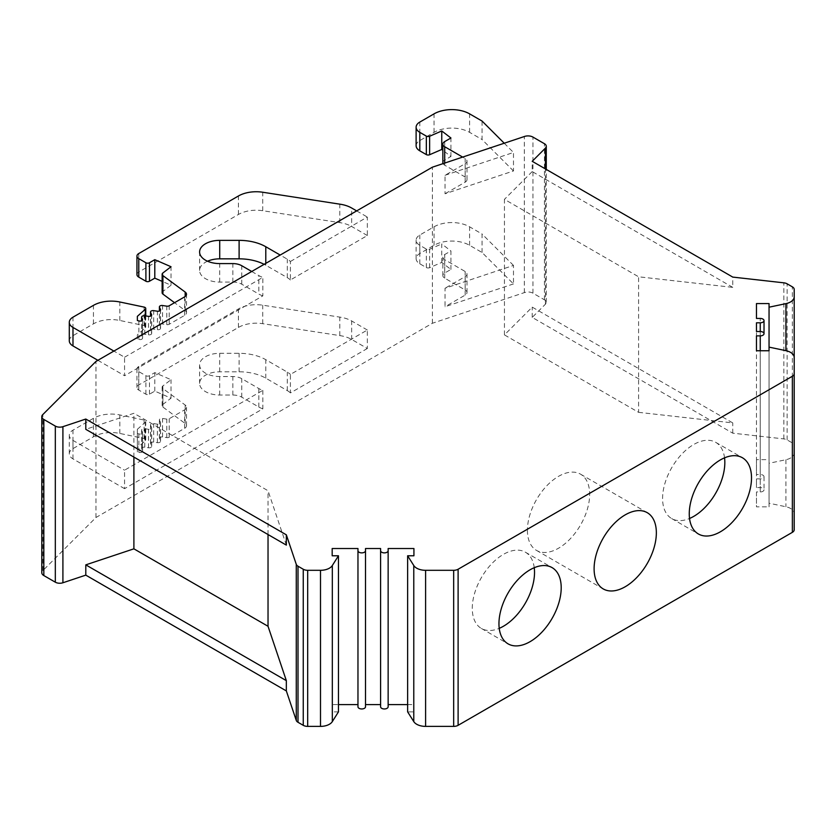 <?xml version="1.0" encoding="UTF-8"?>
<svg xmlns="http://www.w3.org/2000/svg" width="836" height="836" viewBox="0 0 836 836"><rect width="100%" height="100%" fill="white"/><g stroke="black" fill="none" stroke-linecap="round" stroke-linejoin="round"><path stroke-width="0.63" stroke-dasharray="4.18 3.13" d="M794.2 529.784L794.2 513.576A12.571 7.263 0 0 0 785.924 506.752L769.047 503.209L769.047 506.835L756.475 506.835L756.475 491.955L760.248 491.955A3.772 2.174 0 0 0 764.02 489.781A3.772 2.174 0 0 0 760.248 487.597L756.475 487.597L756.475 478.882L760.248 478.882A3.772 2.174 0 0 0 764.02 476.708A3.772 2.174 0 0 0 760.248 474.524L756.475 474.524L756.475 459.643L769.047 459.643L769.047 463.269L785.924 459.727A12.571 7.263 0 0 0 794.2 452.903L794.2 445.504A6.291 3.626 0 0 0 792.361 442.934L787.115 439.914A6.291 3.626 0 0 0 783.865 438.91L732.764 433.173L532.218 317.398L545.427 304.179A6.291 3.626 0 0 0 546.274 302.371A6.291 3.626 0 0 0 544.435 299.8L532.94 293.164A6.918 3.992 0 0 0 524.329 292.621L432.4 323.26L95.962 517.505L42.887 570.58A6.918 3.992 0 0 0 41.8 572.723M338.465 711.864L332.185 711.864L332.185 704.602L338.465 704.602M357.965 548.52L357.965 706.786M365.51 706.786L365.51 548.52M380.599 548.52L380.599 706.786M388.144 706.786L388.144 548.52M407.634 704.602L413.925 704.602L413.925 711.864L407.634 711.864M638.589 412.336L732.764 422.911L532.218 307.125L504.442 334.891L638.589 412.336L638.589 276.789L732.764 287.365L732.764 277.092M732.764 433.173L732.764 422.911M532.218 317.398L532.218 307.125M732.764 287.365L532.218 171.579L532.218 161.306M504.442 334.891L504.442 199.344L638.589 276.789M532.218 171.579L504.442 199.344M286.34 545.103L268.032 490.732L133.896 413.287L85.794 429.317M769.047 463.269L769.047 503.209M769.047 459.643L769.047 303.562M756.475 459.643L756.475 474.524M756.475 478.882L756.475 487.597M756.475 483.239L756.475 327.158M756.475 491.955L756.475 506.835M769.047 506.835L769.047 350.754M413.925 711.864L413.925 704.602M332.185 704.602L332.185 711.864M268.032 534.538L268.032 490.732M133.896 457.093L133.896 413.287M42.887 570.58L42.887 414.499M95.962 517.505L95.962 361.424M432.4 323.26L432.4 167.179M290.405 261.48L367.338 217.057L367.338 235.543L290.405 279.966L290.405 261.48A20.127 11.62 0 0 0 287.302 259.16L280.185 255.053M124.564 357.233L262.849 277.385L262.849 295.871L124.564 375.719L124.564 357.233L113.884 351.068M367.338 348.497L290.405 392.92L290.405 374.434L367.338 330.021L367.338 348.497L351.653 339.447A25.153 14.525 0 0 0 339.813 335.602L262.723 323.678A25.153 14.525 0 0 0 238.427 327.43L138.786 384.957A6.291 3.626 0 0 0 136.947 387.528A6.291 3.626 0 0 0 138.786 390.088L145.903 394.195A2.518 1.453 0 0 0 149.466 394.195L154.796 391.123L171.025 398.176L162.884 404.415A3.772 2.174 0 0 0 162.132 405.732A3.772 2.174 0 0 0 162.926 407.069L185.164 423.497A6.291 3.626 180 0 1 186.501 425.733A6.291 3.626 180 0 1 184.651 428.304L169.196 437.228A2.518 1.453 180 0 1 166.772 437.604L162.56 436.956A2.518 1.453 0 0 0 159.394 438.357A2.518 1.453 0 0 0 159.477 438.733L160.481 440.885A2.518 1.453 180 0 1 160.564 441.262A2.518 1.453 180 0 1 157.398 442.662L153.667 442.087A2.518 1.453 0 0 0 150.501 443.488A2.518 1.453 0 0 0 150.584 443.864L151.588 446.016A2.518 1.453 180 0 1 151.671 446.393A2.518 1.453 180 0 1 148.505 447.793L144.774 447.218A2.518 1.453 0 0 0 141.608 448.618A2.518 1.453 0 0 0 141.692 448.995L142.611 451.158M262.849 390.349L262.849 408.825L124.564 488.673L124.564 470.187L262.849 390.349A20.127 11.62 180 0 1 258.846 388.552L241.75 378.677A12.571 7.263 0 0 0 232.857 376.545L219.722 376.545A20.127 11.62 180 0 1 199.595 364.935A20.127 11.62 180 0 1 219.722 353.315L239.106 353.315A37.724 21.778 180 0 1 265.785 359.689L287.302 372.125A20.127 11.62 180 0 1 290.405 374.434M524.329 292.621L524.329 136.529M445.024 175.288L513.482 152.476L513.482 170.962L445.024 193.774L445.024 175.288L465.161 163.668A6.291 3.626 0 0 0 467 161.097A6.291 3.626 0 0 0 465.161 158.537L462.663 157.095M513.482 283.916L445.024 306.728L445.024 288.253L513.482 265.43L513.482 283.916L482.058 252.493L469.602 245.303A25.153 14.525 0 0 0 434.03 245.303L419.808 253.517A12.571 7.263 0 0 0 416.119 258.658A12.571 7.263 0 0 0 419.808 263.789L426.329 267.551A2.518 1.453 0 0 0 429.62 267.687L441.763 262.41L450.928 269.432L444.71 273.027A6.291 3.626 0 0 0 442.861 275.598A6.291 3.626 0 0 0 444.71 278.169L465.161 289.977A6.291 3.626 180 0 1 467 292.537A6.291 3.626 180 0 1 465.161 295.108L445.024 306.728M504.233 143.228L513.482 152.476M251.73 271.481L258.846 275.598A20.127 11.62 0 0 0 262.849 277.385M356.669 210.902L367.338 217.057M443.09 163.616A6.291 3.626 180 0 0 444.71 165.204L465.161 177.013A6.291 3.626 0 0 1 467 179.583A6.291 3.626 0 0 1 465.161 182.154L445.024 193.774M513.482 170.962L482.058 139.539L482.058 121.053M416.119 145.694A12.571 7.263 180 0 1 419.808 140.563L434.03 132.349A25.153 14.525 180 0 1 469.602 132.349L482.058 139.539M442.861 162.644A6.291 3.626 180 0 1 444.71 160.073L450.928 156.478L442.861 150.302M367.338 235.543L351.653 226.483L351.653 208.007M136.947 274.574A6.291 3.626 180 0 1 138.786 272.003L238.427 214.476A25.153 14.525 180 0 1 262.723 210.714L339.813 222.648A25.153 14.525 180 0 1 351.653 226.483M162.132 292.767A3.772 2.174 180 0 1 162.884 291.461L171.025 285.222L162.132 281.356M69.294 340.806A12.571 7.263 180 0 1 72.983 335.664L93.444 323.856A25.153 14.525 180 0 1 119.83 320.47L144.095 325.57A2.518 1.453 180 0 1 145.746 326.939A2.518 1.453 180 0 1 145.349 327.733L137.355 334.839L137.355 338.967L138.88 339.458C141.326 339.824 142.538 339.28 142.517 337.817L141.692 336.041A2.518 1.453 180 0 1 141.608 335.664A2.518 1.453 180 0 1 144.774 334.264L148.505 334.839A2.518 1.453 0 0 0 151.671 333.439A2.518 1.453 0 0 0 151.588 333.062L150.584 330.91A2.518 1.453 180 0 1 150.501 330.534A2.518 1.453 180 0 1 153.667 329.133L157.398 329.708A2.518 1.453 0 0 0 160.564 328.308A2.518 1.453 0 0 0 160.481 327.931L159.477 325.779A2.518 1.453 180 0 1 159.394 325.403A2.518 1.453 180 0 1 162.56 323.992L166.772 324.65A2.518 1.453 0 0 0 169.196 324.274L184.651 315.35A6.291 3.626 0 0 0 186.501 312.779A6.291 3.626 0 0 0 185.164 310.543L174.546 302.695M142.601 319.801L142.601 338.193L142.517 320.084M97.885 360.316L124.564 375.719M262.849 295.871A20.127 11.62 180 0 1 258.846 294.084L258.846 275.598M207.527 261.219A20.127 11.62 0 0 0 199.595 270.456A20.127 11.62 0 0 0 219.722 282.077L232.857 282.077A12.571 7.263 180 0 1 241.75 284.198L258.846 294.073M290.405 279.966A20.127 11.62 180 0 0 287.302 277.646L265.785 265.221A37.724 21.778 0 0 0 264.134 264.322M450.928 156.478L450.928 137.992M339.813 222.648L339.813 204.162M171.025 285.222L171.025 266.736M137.355 338.967L137.355 334.839M367.338 330.021L351.653 320.961A25.153 14.525 0 0 0 339.813 317.116L262.723 305.192A25.153 14.525 0 0 0 238.427 308.954L138.786 366.471A6.291 3.626 0 0 0 136.947 369.042A6.291 3.626 0 0 0 138.786 371.612L145.903 375.719A2.518 1.453 0 0 0 149.466 375.719L154.796 372.637L171.025 379.701L162.884 385.929A3.772 2.174 0 0 0 162.132 387.246A3.772 2.174 0 0 0 162.926 388.583L185.164 405.021A6.291 3.626 180 0 1 186.501 407.257A6.291 3.626 180 0 1 184.651 409.818L169.196 418.742A2.518 1.453 180 0 1 166.772 419.118L162.56 418.47A2.518 1.453 0 0 0 159.394 419.871A2.518 1.453 0 0 0 159.477 420.247L160.481 422.399A2.518 1.453 180 0 1 160.564 422.776A2.518 1.453 180 0 1 157.398 424.176L153.667 423.601A2.518 1.453 0 0 0 150.501 425.001A2.518 1.453 0 0 0 150.584 425.378L151.588 427.53A2.518 1.453 180 0 1 151.671 427.907A2.518 1.453 180 0 1 148.505 429.317L144.774 428.732A2.518 1.453 0 0 0 141.608 430.143A2.518 1.453 0 0 0 141.692 430.519L142.517 432.285L142.517 450.771C142.538 452.234 141.326 452.778 138.88 452.412L137.355 451.921L137.355 447.793L145.349 440.687A2.518 1.453 0 0 0 145.746 439.893A2.518 1.453 0 0 0 144.095 438.534L119.83 433.435A25.153 14.525 0 0 0 93.444 436.81L72.983 448.618A12.571 7.263 0 0 0 69.294 453.76A12.571 7.263 0 0 0 72.983 458.891L124.564 488.673M262.849 408.825A20.127 11.62 180 0 1 258.846 407.038L241.75 397.163A12.571 7.263 0 0 0 232.857 395.031L219.722 395.031A20.127 11.62 180 0 1 199.595 383.41A20.127 11.62 180 0 1 219.722 371.801L239.106 371.801A37.724 21.778 180 0 1 265.785 378.175L287.302 390.6A20.127 11.62 180 0 1 290.405 392.92M450.928 269.432L450.928 250.957L444.71 254.541A6.291 3.626 0 0 0 442.861 257.112A6.291 3.626 0 0 0 444.71 259.683L465.161 271.491A6.291 3.626 180 0 1 467 274.062A6.291 3.626 180 0 1 465.161 276.622L445.024 288.253M441.763 262.41L441.763 243.924L450.928 250.957M482.058 252.493L482.058 234.007L469.602 226.817A25.153 14.525 0 0 0 434.03 226.817L419.808 235.031A12.571 7.263 0 0 0 416.119 240.172A12.571 7.263 0 0 0 419.808 245.303L426.329 249.076A2.518 1.453 0 0 0 429.62 249.201L441.763 243.924M513.482 265.43L482.058 234.007M142.601 451.147L142.517 432.285C142.538 433.748 141.326 434.302 138.88 433.936L137.355 433.445L137.355 429.307L145.349 422.201A2.518 1.453 0 0 0 145.746 421.407A2.518 1.453 0 0 0 144.095 420.048L119.83 414.949A25.153 14.525 0 0 0 93.444 418.324L72.983 430.143A12.571 7.263 0 0 0 69.294 435.274A12.571 7.263 0 0 0 72.983 440.405L124.564 470.187M137.355 447.793L137.355 429.307M137.355 451.921L137.355 433.445M171.025 398.176L171.025 379.701M154.796 391.123L154.796 372.637M339.813 335.602L339.813 317.116M724.551 457.835A44.015 25.414 120 0 0 715.72 442.338A44.015 25.414 120 0 0 681.8 454.126A44.015 25.414 120 0 0 662.582 498.423A44.015 25.414 120 0 0 671.705 518.571A44.015 25.414 120 0 0 689.543 518.477M534.246 567.707A44.015 25.414 120 0 0 525.405 552.209A44.015 25.414 120 0 0 491.484 563.997A44.015 25.414 120 0 0 472.277 608.294A44.015 25.414 120 0 0 481.39 628.453A44.015 25.414 120 0 0 499.238 628.348M527.411 530.254A44.015 25.414 120 0 0 536.524 550.412A44.015 25.414 120 0 0 570.445 538.614A44.015 25.414 120 0 0 589.662 494.316A44.015 25.414 120 0 0 580.55 474.169A44.015 25.414 120 0 0 546.629 485.956A44.015 25.414 120 0 0 527.411 530.254M783.865 438.91L783.865 282.829M545.427 304.179L545.427 168.935M787.115 439.914L787.115 283.822M792.361 442.934L792.361 286.852M785.924 459.727L785.924 506.752M760.248 474.524L760.248 318.443M760.248 478.882L760.248 487.597M760.248 491.955L760.248 350.754M532.94 293.164L532.94 137.083M544.435 299.8L544.435 143.719M465.161 182.154L465.161 163.668M469.602 132.349L469.602 113.863M434.03 132.349L434.03 113.863M419.808 140.563L419.808 122.077M444.71 160.073L444.71 141.587M444.71 165.204L444.71 163.072M465.161 177.013L465.161 158.537M262.723 210.714L262.723 192.238M238.427 214.476L238.427 195.99M138.786 272.003L138.786 253.517M162.884 291.461L162.884 272.975M185.164 310.543L185.164 296.529M184.651 315.35L184.651 296.864M169.196 324.274L169.196 305.788M166.772 324.65L166.772 306.164M162.56 323.992L162.56 305.516M159.477 325.779L159.477 311.013M160.481 327.931L160.481 310.198M157.398 329.708L157.398 311.222M153.667 329.133L153.667 310.647M150.584 330.91L150.584 316.154M151.588 333.062L151.588 315.329M148.505 334.839L148.505 316.353M144.774 334.264L144.774 315.778M141.692 336.041L141.692 320.825M138.88 339.458L138.88 320.972M145.349 327.733L145.349 315.872M144.095 325.57L144.095 307.094M119.83 320.47L119.83 301.995M93.444 323.856L93.444 305.37M72.983 335.664L72.983 317.178M241.75 284.198L241.75 265.723M232.857 282.077L232.857 263.591M219.722 282.077L219.722 263.591M265.785 265.221L265.785 263.371M287.302 277.646L287.302 259.16M465.161 295.108L465.161 276.622M465.161 289.977L465.161 271.491M444.71 278.169L444.71 259.683M444.71 273.027L444.71 254.541M429.62 267.687L429.62 249.201M426.329 267.551L426.329 249.076M419.808 263.789L419.808 245.303M419.808 253.517L419.808 235.031M434.03 245.303L434.03 226.817M469.602 245.303L469.602 226.817M72.983 458.891L72.983 440.405M72.983 448.618L72.983 430.143M93.444 436.81L93.444 418.324M119.83 433.435L119.83 414.949M144.095 438.534L144.095 420.048M145.349 440.687L145.349 422.201M138.88 452.412L138.88 433.936M141.692 448.995L141.692 430.519M144.774 447.218L144.774 428.732M148.505 447.793L148.505 429.317M151.588 446.016L151.588 427.53M150.584 443.864L150.584 425.378M153.667 442.087L153.667 423.601M157.398 442.662L157.398 424.176M160.481 440.885L160.481 422.399M159.477 438.733L159.477 420.247M162.56 436.956L162.56 418.47M166.772 437.604L166.772 419.118M169.196 437.228L169.196 418.742M184.651 428.304L184.651 409.818M185.164 423.497L185.164 405.021M162.926 407.069L162.926 388.583M162.884 404.415L162.884 385.929M149.466 394.195L149.466 375.719M145.903 394.195L145.903 375.719M138.786 390.088L138.786 371.612M138.786 384.957L138.786 366.471M238.427 327.43L238.427 308.954M262.723 323.678L262.723 305.192M351.653 339.447L351.653 320.961M287.302 390.6L287.302 372.125M265.785 378.175L265.785 359.689M239.106 371.801L239.106 353.315M219.722 371.801L219.722 353.315M219.722 395.031L219.722 376.545M232.857 395.031L232.857 376.545M241.75 397.163L241.75 378.677M258.846 407.038L258.846 388.552M764.02 476.708L764.02 489.781M546.274 302.371L546.274 169.426M467 179.583L467 161.097M186.501 312.779L186.501 294.293M159.394 325.403L159.394 311.044M160.564 328.308L160.564 309.822M150.501 330.534L150.501 316.186M151.671 333.439L151.671 314.953M141.608 335.664L141.608 320.857M145.746 326.939L145.746 315.935M199.595 270.456L199.595 251.97M467 292.537L467 274.062M442.861 275.598L442.861 257.112M416.119 258.658L416.119 240.172M69.294 453.76L69.294 435.274M145.746 439.893L145.746 421.407M141.608 448.618L141.608 430.143M151.671 446.393L151.671 427.907M150.501 443.488L150.501 425.001M160.564 441.262L160.564 422.776M159.394 438.357L159.394 419.871M186.501 425.733L186.501 407.257M162.132 405.732L162.132 387.246M136.947 387.528L136.947 369.042M199.595 383.41L199.595 364.935M671.705 518.571L698.384 533.974M715.72 442.338L742.399 457.741M481.39 628.453L508.069 643.856M525.405 552.209L552.084 567.613M536.524 550.412L603.226 588.92M580.55 474.169L647.242 512.677"/><path stroke-width="1.25" d="M41.8 416.641L41.8 572.723A6.918 3.992 0 0 0 43.827 575.555L55.322 582.19A6.291 3.626 0 0 0 62.909 582.765L85.794 575.137L286.34 690.923L296.268 720.423A6.291 3.626 0 0 0 298.003 722.294L303.249 725.324A6.291 3.626 0 0 0 307.69 726.39L320.501 726.39A12.571 7.263 0 0 0 332.32 721.614L338.465 711.864L338.465 555.783L332.185 555.783L332.185 548.52L357.965 548.52L357.965 550.694A3.772 2.174 0 0 0 361.737 552.878A3.772 2.174 0 0 0 365.51 550.694L365.51 548.52L380.599 548.52L380.599 550.694A3.772 2.174 0 0 0 384.372 552.878A3.772 2.174 0 0 0 388.144 550.694L388.144 548.52L413.925 548.52L413.925 555.783L407.634 555.783L413.778 565.523A12.571 7.263 0 0 0 425.597 570.309L453.666 570.309A6.291 3.626 0 0 0 458.107 569.243L792.361 376.263A6.291 3.626 0 0 0 794.2 373.692L794.2 357.495A12.571 7.263 0 0 0 785.924 350.671L769.047 347.128L769.047 350.754L756.475 350.754L756.475 335.873L760.248 335.873A3.772 2.174 0 0 0 764.02 333.689A3.772 2.174 0 0 0 760.248 331.516L756.475 331.516L756.475 322.8L760.248 322.8A3.772 2.174 0 0 0 764.02 320.627A3.772 2.174 0 0 0 760.248 318.443L756.475 318.443L756.475 303.562L769.047 303.562L769.047 307.188L785.924 303.646A12.571 7.263 0 0 0 794.2 296.822L794.2 289.423A6.291 3.626 0 0 0 792.361 286.852L787.115 283.822A6.291 3.626 0 0 0 783.865 282.829L732.764 277.092L532.218 161.306L545.427 148.097A6.291 3.626 0 0 0 546.274 146.279A6.291 3.626 0 0 0 544.435 143.719L532.94 137.083A6.918 3.992 0 0 0 524.329 136.529L432.4 167.179L95.962 361.424L42.887 414.499A6.918 3.992 0 0 0 41.8 416.641A6.918 3.992 0 0 0 43.827 419.463L55.322 426.099A6.291 3.626 0 0 0 62.909 426.673L85.794 419.045L286.34 534.831L296.268 564.342A6.291 3.626 0 0 0 298.003 566.212L303.249 569.243A6.291 3.626 0 0 0 307.69 570.309L320.501 570.309A12.571 7.263 0 0 0 332.32 565.523L338.465 555.783M338.465 704.602L357.965 704.602M357.965 550.694L357.965 706.786A3.772 2.174 0 0 0 361.737 708.959A3.772 2.174 0 0 0 365.51 706.786L365.51 550.694M365.51 704.602L380.599 704.602M380.599 550.694L380.599 706.786A3.772 2.174 0 0 0 384.372 708.959A3.772 2.174 0 0 0 388.144 706.786L388.144 550.694M388.144 704.602L407.634 704.602M407.634 555.783L407.634 711.864L413.778 721.614A12.571 7.263 0 0 0 425.597 726.39L453.666 726.39A6.291 3.626 0 0 0 458.107 725.324L792.361 532.344A6.291 3.626 0 0 0 794.2 529.784L794.2 373.692M794.2 513.576L794.2 357.495M85.794 564.864L286.34 680.65L268.032 626.279L133.896 548.834L85.794 564.864L85.794 575.137M85.794 419.045L85.794 429.317L286.34 545.103L286.34 534.831M794.2 445.504L794.2 289.423M794.2 452.903L794.2 296.822M769.047 347.128L769.047 307.188M756.475 318.443L756.475 303.562M756.475 331.516L756.475 322.8M756.475 350.754L756.475 335.873M689.261 513.827A44.015 25.414 120 0 0 698.384 533.974A44.015 25.414 120 0 0 732.305 522.186A44.015 25.414 120 0 0 751.512 477.889A44.015 25.414 120 0 0 742.399 457.741A44.015 25.414 120 0 0 708.479 469.529A44.015 25.414 120 0 0 689.261 513.827M498.956 623.698A44.015 25.414 120 0 0 508.069 643.856A44.015 25.414 120 0 0 541.989 632.058A44.015 25.414 120 0 0 561.207 587.76A44.015 25.414 120 0 0 552.084 567.613A44.015 25.414 120 0 0 518.163 579.4A44.015 25.414 120 0 0 498.956 623.698M594.103 568.762A44.015 25.414 120 0 0 603.226 588.92A44.015 25.414 120 0 0 637.147 577.122A44.015 25.414 120 0 0 656.354 532.825A44.015 25.414 120 0 0 647.242 512.677A44.015 25.414 120 0 0 613.321 524.465A44.015 25.414 120 0 0 594.103 568.762M413.925 555.783L413.925 548.52M332.185 555.783L332.185 548.52M286.34 690.923L286.34 680.65M268.032 626.279L268.032 534.538M133.896 548.834L133.896 457.093M462.663 157.095L444.71 146.728A6.291 3.626 180 0 1 442.861 144.158A6.291 3.626 180 0 1 444.71 141.587L450.928 137.992L441.763 130.97L429.62 136.247A2.518 1.453 180 0 1 426.329 136.111L419.808 132.349A12.571 7.263 180 0 1 416.119 127.218A12.571 7.263 180 0 1 419.808 122.077L434.03 113.863A25.153 14.525 180 0 1 469.602 113.863L482.058 121.053L504.233 143.228M280.185 255.053L265.785 246.735A37.724 21.778 0 0 0 239.106 240.36L219.722 240.36A20.127 11.62 0 0 0 199.595 251.97A20.127 11.62 0 0 0 219.722 263.591L232.857 263.591A12.571 7.263 180 0 1 241.75 265.723L251.73 271.481M113.884 351.068L72.983 327.451A12.571 7.263 180 0 1 69.294 322.32A12.571 7.263 180 0 1 72.983 317.178L93.444 305.37A25.153 14.525 180 0 1 119.83 301.995L144.095 307.094A2.518 1.453 180 0 1 145.746 308.453A2.518 1.453 180 0 1 145.349 309.247L137.355 316.353L137.355 320.481L138.88 320.972C141.326 321.337 142.538 320.794 142.517 319.331L141.692 317.555A2.518 1.453 180 0 1 141.608 317.178A2.518 1.453 180 0 1 144.774 315.778L148.505 316.353A2.518 1.453 0 0 0 151.671 314.953A2.518 1.453 0 0 0 151.588 314.576L150.584 312.424A2.518 1.453 180 0 1 150.501 312.047A2.518 1.453 180 0 1 153.667 310.647L157.398 311.222A2.518 1.453 0 0 0 160.564 309.822A2.518 1.453 0 0 0 160.481 309.445L159.477 307.293A2.518 1.453 180 0 1 159.394 306.916A2.518 1.453 180 0 1 162.56 305.516L166.772 306.164A2.518 1.453 0 0 0 169.196 305.788L184.651 296.864A6.291 3.626 0 0 0 186.501 294.293A6.291 3.626 0 0 0 185.164 292.057L162.926 275.629A3.772 2.174 180 0 1 162.132 274.292A3.772 2.174 180 0 1 162.884 272.975L171.025 266.736L154.796 259.683L149.466 262.755A2.518 1.453 180 0 1 145.903 262.755L138.786 258.648A6.291 3.626 180 0 1 136.947 256.088A6.291 3.626 180 0 1 138.786 253.517L238.427 195.99A25.153 14.525 180 0 1 262.723 192.238L339.813 204.162A25.153 14.525 180 0 1 351.653 208.007L356.669 210.902M442.861 150.302L441.763 149.456L429.62 154.733A2.518 1.453 180 0 1 426.329 154.597L419.808 150.835A12.571 7.263 180 0 1 416.119 145.694L416.119 127.218M443.09 163.616A6.291 3.626 180 0 1 442.861 162.644L442.861 144.158M162.132 281.356L154.796 278.158L149.466 281.241A2.518 1.453 180 0 1 145.903 281.241L138.786 277.134A6.291 3.626 180 0 1 136.947 274.574L136.947 256.088M174.546 302.695L162.926 294.115A3.772 2.174 180 0 1 162.132 292.767L162.132 274.292M97.885 360.316L72.983 345.937A12.571 7.263 180 0 1 69.294 340.806L69.294 322.32M264.134 264.322A37.724 21.778 0 0 0 239.106 258.836L219.722 258.836A20.127 11.62 0 0 0 207.527 261.219M441.763 149.456L441.763 130.97M154.796 278.158L154.796 259.683M137.355 320.481L137.355 316.353M689.543 518.477A44.015 25.414 120 0 0 724.833 462.486A44.015 25.414 120 0 0 724.551 457.835M499.238 628.348A44.015 25.414 120 0 0 534.528 572.357A44.015 25.414 120 0 0 534.246 567.707M545.427 168.935L545.427 148.097M785.924 350.671L785.924 303.646M760.248 331.516L760.248 322.8M760.248 350.754L760.248 335.873M792.361 532.344L792.361 376.263M458.107 725.324L458.107 569.243M453.666 726.39L453.666 570.309M425.597 726.39L425.597 570.309M413.778 721.614L413.778 565.523M332.32 721.614L332.32 565.523M320.501 726.39L320.501 570.309M307.69 726.39L307.69 570.309M303.249 725.324L303.249 569.243M298.003 722.294L298.003 566.212M296.268 720.423L296.268 564.342M62.909 582.765L62.909 426.673M55.322 582.19L55.322 426.099M43.827 575.555L43.827 419.463M419.808 150.835L419.808 132.349M426.329 154.597L426.329 136.111M429.62 154.733L429.62 136.247M444.71 163.072L444.71 146.728M138.786 277.134L138.786 258.648M145.903 281.241L145.903 262.755M149.466 281.241L149.466 262.755M162.926 294.115L162.926 275.629M185.164 296.529L185.164 292.057M159.477 311.013L159.477 307.293M160.481 310.198L160.481 309.445M150.584 316.154L150.584 312.424M151.588 315.329L151.588 314.576M141.692 320.825L141.692 317.555M145.349 315.872L145.349 309.247M72.983 345.937L72.983 327.451M219.722 258.836L219.722 240.36M239.106 258.836L239.106 240.36M265.785 263.371L265.785 246.735M764.02 333.689L764.02 320.627M546.274 169.426L546.274 146.279M159.394 311.044L159.394 306.916M150.501 316.186L150.501 312.047M141.608 320.857L141.608 317.178M145.746 315.935L145.746 308.453"/></g></svg>
